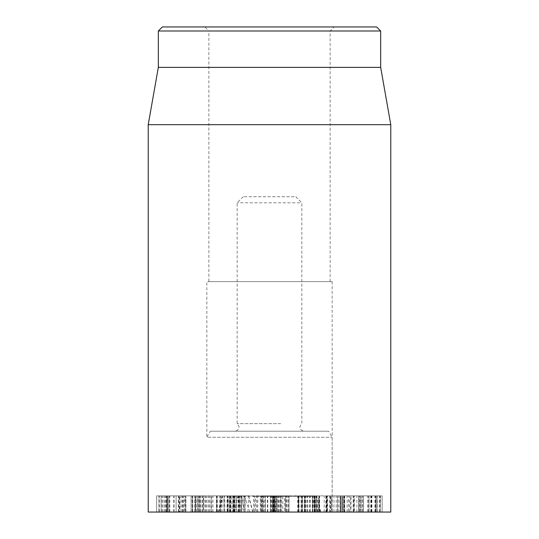 <?xml version="1.0" encoding="UTF-8"?>
<svg xmlns="http://www.w3.org/2000/svg" width="539" height="539" viewBox="0 0 539 539"><rect width="100%" height="100%" fill="white"/><g stroke="black" fill="none" stroke-linecap="round" stroke-linejoin="round"><path stroke-width="0.4" stroke-dasharray="2.69 2.02" d="M204.82 26.95L334.18 26.95L204.82 26.95L208.862 30.992L330.137 30.992L208.862 30.992L208.862 281.627L330.137 281.627L208.862 281.627M162.374 26.95L376.626 26.95M166.672 512.05L192.403 512.05L192.403 495.88L161.195 495.88L168.862 495.88L168.862 512.05L166.672 512.05L166.672 495.88M192.403 512.05L195.805 512.05L195.805 495.88L192.403 495.88M161.195 512.05L161.148 495.88L161.195 512.05M195.805 512.05L156.681 512.05L166.868 512.05L166.868 495.88L156.606 495.88L156.606 512.05L156.681 495.88L195.805 495.88M166.868 512.05L168.835 512.05L168.835 495.88L166.868 495.88M165.972 512.05L165.972 495.88M176.098 512.05L176.098 495.88L167.312 495.88L167.312 512.05L179.763 512.05L179.763 495.88L179.898 512.05L174.03 512.05L203.513 512.05L167.494 512.05L167.494 495.88L203.675 495.88L203.675 512.05L203.513 495.88L174.03 495.88L179.763 495.88L176.098 495.88L176.098 512.05M192.564 512.05L192.564 495.88M192.679 512.05L192.679 495.88M191.069 512.05L191.089 495.88L191.069 512.05M197.665 512.05L197.665 495.88L197.665 512.05M174.03 512.05L174.03 495.88M174.063 512.05L174.063 495.88M178.881 512.05L178.881 495.88M224.008 495.88L199.747 495.88L224.19 495.88L224.19 512.05L199.747 512.05L211.241 512.05L211.241 495.88L211.241 512.05L205.002 512.05L224.19 512.05L224.008 495.88M205.002 512.05L205.002 495.88M205.063 512.05L205.063 495.88M210.129 512.05L210.129 495.88M199.929 512.05L199.747 495.88L199.929 512.05M240.232 512.05L234.384 512.05L244.868 512.05L244.868 495.88L229.776 495.88L245.13 495.88L245.13 512.05L229.486 512.05L229.486 495.88L220.471 495.88L220.411 512.05L220.471 495.88L216.691 495.88L216.691 512.05L216.887 495.88L242.988 495.88L242.988 512.05L241.418 512.05L241.418 495.88L227.377 495.88L229.782 495.88L229.782 512.05L241.229 512.05L241.229 495.88L241.021 512.05L240.232 512.05L240.232 495.88M241.533 512.05L237.739 496.965L234.398 512.05L218.039 512.05L247.846 512.05L206.841 512.05L332.159 512.05L206.841 512.05L332.159 512.05L234.398 512.05L234.384 495.88M234.458 512.05L234.458 495.88M239.1 512.05L239.1 495.88M351.004 495.88L341.901 495.88L351.004 495.88L351.004 512.05L353.416 512.05L353.416 495.88L354.46 495.88L354.46 512.05L344.28 512.05L344.28 495.88M344.28 512.05L340.85 512.05L340.85 495.88L342.804 495.88L342.804 512.05L342.811 495.88L377.192 495.88L340.823 495.88L340.823 512.05L382.124 512.05L340.837 512.05L340.837 495.88L341.901 495.88L326.843 495.88L356.899 495.88L341.888 495.88L341.901 512.05L351.004 512.05M330.569 512.05L356.899 512.05L330.569 512.05L330.569 495.88M329.619 512.05L329.619 495.88M337.522 512.05L337.522 495.88M337.663 512.05L337.663 495.88L337.663 512.05M338.863 512.05L338.863 495.88M353.186 512.05L353.186 495.88M356.899 512.05L356.899 495.88L358.718 495.88L358.718 512.05L356.899 512.05M341.888 512.05L341.888 495.88M336.195 512.05L336.195 495.88M326.843 512.05L326.89 495.88L326.843 512.05M370.792 495.88L363.488 495.88L370.792 495.88L370.792 512.05L375.791 512.05L375.899 495.88L375.899 512.05L368.521 512.05L368.521 495.88M368.521 512.05L363.38 512.05L363.38 495.88L363.488 512.05L370.792 512.05M350.673 512.05L359.203 512.05L359.203 495.88L344.792 495.88L359.075 495.88L359.075 512.05L350.673 512.05L350.673 495.88M340.183 512.05L327.537 512.05L347.156 512.05L344.61 512.05L344.657 495.88L344.664 512.05L358.826 512.05L340.183 512.05L340.183 495.88L361.231 495.88L361.231 512.05L358.833 512.05L358.833 495.88L344.61 495.88L348.524 495.88L348.524 512.05L347.156 512.05L347.156 495.88L325.913 495.88L325.913 512.05L327.537 512.05L327.537 495.88L340.183 495.88M353.267 512.05L353.267 495.88M362.484 512.05L340.378 512.05L380.204 512.05L362.484 512.05L362.484 495.88L380.204 495.88L340.378 495.88L362.484 495.88M353.948 512.05L353.948 495.88M362.599 512.05L362.599 495.88M371.58 512.05L371.58 495.88M380.204 512.05L380.426 495.88L380.204 512.05M367.504 512.05L367.504 495.88M360.2 512.05L360.2 495.88M360.086 512.05L360.086 495.88M349.548 512.05L349.548 495.88M340.378 512.05L340.136 495.88L340.378 512.05M377.037 512.05L377.037 495.88M377.192 512.05L377.192 495.88M368.966 512.05L368.999 495.88L368.966 512.05M376.929 495.88L382.151 495.88L382.151 512.05L382.124 495.88L376.943 495.88L376.943 512.05L376.929 495.88M195.239 495.88L158.877 495.88L198.204 495.88L195.239 495.88L195.239 512.05L198.251 512.05L198.251 495.88L198.204 512.05L158.816 512.05L158.816 495.88L158.877 512.05L167.602 512.05L167.602 495.88L167.393 512.05L164.779 512.05L195.239 512.05M164.799 512.05L164.799 495.88M164.779 512.05L164.779 495.88M203.351 512.05L180.942 512.05L203.351 512.05L203.351 495.88L183.442 495.88L183.442 512.05L184.399 512.05L184.399 495.88L185.665 495.88L180.942 495.88L203.351 495.88M205.231 512.05L205.231 495.88M185.221 512.05L185.221 495.88L185.665 495.88L185.665 512.05L185.221 512.05M182.755 512.05L182.755 495.88M182.142 512.05L182.142 495.88M180.942 512.05L180.942 495.88L179.258 495.88L179.258 512.05L180.942 512.05M200.137 512.05L200.137 495.88M206.383 512.05L206.383 495.88M206.471 512.05L206.471 495.88M215.836 495.88L216.483 495.88L216.483 512.05L215.836 512.05M208.007 512.05L208.007 495.88M228.165 512.05L241.418 512.05L216.887 512.05L238.117 512.05L227.599 512.05L227.599 495.88L228.192 495.88L228.192 512.05L227.599 512.05L228.165 512.05L228.165 495.88M236.608 512.05L236.608 495.88M238.117 512.05L238.117 495.88L239.168 495.88L239.168 512.05L238.117 512.05M230.193 512.05L230.193 495.88M227.377 495.88L227.99 495.88L227.99 512.05L227.377 512.05M228.233 512.05L228.233 495.88M229.782 512.05L230.746 512.05L230.746 495.88L229.782 495.88L229.776 512.05M222.883 512.05L222.883 495.88M221.098 512.05L221.098 495.88M233.01 512.05L233.01 495.88L233.407 495.88L233.407 512.05L233.01 512.05M233.454 512.05L233.454 495.88M238.528 512.05L238.528 495.88M262.978 512.05L280.563 512.05L261.166 512.05L262.978 512.05L262.978 495.88L261.166 495.88L280.563 495.88L262.978 495.88M261.826 512.05L261.826 495.88M270.962 512.05L270.962 495.88M274.338 496.284L261.004 496.284L281.533 496.284L281.533 512.05L280.819 512.05L280.819 496.284L274.338 496.284L274.338 512.05L261.004 512.05L280.819 512.05L274.338 512.05L274.344 495.88M274.095 512.05L274.095 495.88M265.363 512.05L265.363 495.88L265.363 512.05M277.127 512.05L276.898 495.88L277.127 512.05M278.858 512.05L278.858 495.88M278.791 512.05L278.791 495.88M272.97 512.05L273.233 495.88L272.97 512.05M298.653 512.05L298.653 495.88L302.258 495.88L302.184 512.05L302.258 495.88L314.897 495.88L314.897 512.05L314.688 495.88L304.771 495.88L326.782 495.88L298.323 495.88L298.653 512.05M301.537 512.05L301.537 495.88M302.258 512.05L302.258 495.88M307.749 512.05L307.749 495.88M304.771 512.05L305.155 512.05L305.155 495.88L304.771 495.88L304.771 512.05M326.782 512.05L326.25 512.05L326.25 495.88L326.782 495.88M309.602 512.05L309.602 495.88M309.669 512.05L309.669 495.88M315.194 512.05L315.194 495.88M318.589 512.05L318.933 512.05L318.933 495.88L318.589 495.88L318.589 512.05M317.794 512.05L314.001 496.965L312.607 512.05L312.627 495.88M302.581 512.05L302.581 495.88M340.338 512.05L331.148 512.05L343.121 512.05L343.121 495.88L344.044 495.88L344.044 512.05L340.338 512.05L340.338 495.88L330.232 495.88L330.232 512.05L331.148 512.05L331.148 495.88L340.338 495.88M333.978 512.05L333.978 495.88M331.815 512.05L331.815 495.88M360.153 512.05L360.153 495.88L358.826 495.88L358.826 512.05L360.921 512.05L360.921 495.88L360.153 495.88M344.61 512.05L344.61 495.88M342.75 512.05L342.75 495.88M301.402 495.88L319.398 495.88L298.128 495.88L301.402 495.88L301.402 512.05L319.398 512.05L316.898 512.05L316.898 495.88M316.898 512.05L301.402 512.05M314.156 512.05L314.156 496.284L314.419 512.05L256.551 512.05L314.156 512.05L314.17 495.88M314.244 512.05L314.244 495.88M316.137 512.05L316.137 495.88L316.11 512.05M319.398 512.05L319.357 495.88L319.398 512.05M298.714 512.05L298.128 512.05L298.128 495.88L298.714 495.88L298.714 512.05M284.545 495.88L274.034 495.88L284.545 495.88L284.545 512.05L285.394 512.05L285.468 495.88L285.468 512.05L276.655 512.05L276.655 495.88M276.655 512.05L274.034 512.05L273.96 495.88L273.96 512.05L282.773 512.05L282.773 495.88M282.773 512.05L284.545 512.05M286.155 512.05L270.437 512.05L288.992 512.05L286.155 512.05L286.155 495.88L288.992 495.88L270.437 495.88L286.155 495.88M288.992 512.05L289.106 495.88L288.992 512.05M273.273 512.05L273.273 495.88M270.437 512.05L270.322 495.88L270.437 512.05M390.775 512.05L148.225 512.05M210.345 431.2L328.655 431.2L210.345 431.2L206.841 437.264L332.159 437.264L206.841 437.264L206.841 281.627L332.159 281.627L206.841 281.627M380.669 30.992L158.331 30.992M380.669 67.375L158.331 67.375M148.225 124.691L390.775 124.691M261.004 512.05L261.004 496.284L260.276 496.284L260.276 512.05L261.004 512.05M236.082 512.05L286.802 512.05L236.082 512.05L236.082 496.284L232.114 496.284L286.802 496.284L236.082 496.284M257.642 512.05L257.642 496.284M233.946 512.05L233.946 496.284M231.878 496.284L232.114 512.05L231.878 496.284M263.49 512.05L263.49 496.284M267.398 512.05L267.398 496.284M276.669 512.05L276.669 496.284M257.736 512.05L257.736 496.284M253.498 496.284L254.563 496.284L254.563 512.05L253.498 512.05L253.498 496.284M264.669 512.05L264.669 496.284M288.069 496.284L286.802 496.284L286.802 512.05L288.069 512.05L288.069 496.284M256.551 512.05L256.551 496.284L275.638 496.284L261.947 496.284L261.947 512.05L262.608 512.05L262.608 496.284L314.156 496.284L255.405 496.284L255.405 512.05L256.551 512.05M272.646 495.88L272.646 512.05L272.619 496.284M275.921 496.284L275.638 512.05L275.921 496.284M272 512.05L272 496.284M267.795 512.05L267.795 496.284M307.459 512.05L307.459 496.284M279.97 512.05L279.97 496.284M305.936 512.05L305.936 496.284M306.085 512.05L306.085 496.284M298.983 512.05L298.983 495.88M301.092 512.05L301.092 496.284M249.914 512.05L244.349 495.88L248.445 495.88L222.553 495.88L316.427 495.88L244.349 495.88M318.192 512.05L316.427 495.88M252.71 512.05L248.445 495.88M218.74 512.05L222.553 495.88M237.739 496.965L237.659 495.88M244.322 512.05L241.755 495.88M314.001 496.965L313.833 495.88M294.159 196.735L243.224 196.735L294.159 196.735M299.846 202.799L237.16 202.799L299.846 202.799M280.678 423.654L237.16 423.654L280.678 423.654M281.378 431.2L235.139 431.2L281.378 431.2M173.753 512.05L173.753 495.88M166.659 512.05L166.659 495.88M166.133 512.05L166.133 495.88M195.59 512.05L195.59 495.88M201.963 512.05L201.963 495.88M178.443 512.05L178.443 495.88M169.812 512.05L169.812 495.88M169.145 512.05L169.145 495.88M200.353 512.05L200.353 495.88M209.098 512.05L209.098 495.88M202.529 512.05L202.529 495.88M221.158 512.05L221.158 495.88M239.424 512.05L239.424 495.88M233.427 512.05L233.427 495.88M230.652 512.05L230.652 495.88M241.485 512.05L241.485 495.88M244.073 512.05L244.073 495.88M343.862 512.05L343.862 495.88M375.407 512.05L375.407 495.88M374.982 512.05L374.982 495.88M371.883 512.05L371.883 495.88M371.189 512.05L371.189 495.88M379.503 512.05L379.503 495.88M380.056 512.05L380.056 495.88M164.968 512.05L164.968 495.88M163.081 512.05L163.081 495.88M159.618 512.05L159.618 495.88M162.057 512.05L162.057 495.88M196.068 512.05L196.068 495.88M196.176 512.05L196.176 495.88M192.12 512.05L192.12 495.88M194.464 512.05L194.464 495.88M212.952 512.05L212.952 495.88M230.449 512.05L230.449 495.88M229.91 512.05L229.91 495.88M220.471 512.05L220.471 495.88M219.69 512.05L219.69 495.88M217.271 512.05L217.271 495.88M261.166 512.05L261.166 495.88L261.166 512.05M273.037 512.05L273.037 495.88M273.313 512.05L273.313 495.88M273.435 512.05L273.435 495.88M275.247 512.05L275.247 495.88M277.019 512.05L277.019 495.88L277.019 512.05M277.093 512.05L277.093 495.88M276.824 512.05L276.824 495.88M276.756 512.05L276.756 495.88M274.903 512.05L274.903 495.88L274.883 512.05M273.165 512.05L273.165 495.88L273.165 512.05M304.629 512.05L304.629 495.88M310.221 512.05L310.221 495.88M312.836 512.05L312.836 495.88M312.735 512.05L312.735 495.88M312.91 512.05L312.91 495.88M315.295 512.05L315.295 495.88M324.208 512.05L324.208 495.88M315.039 512.05L315.039 495.88M314.641 512.05L314.641 495.88M317.006 512.05L317.006 495.88M315.302 512.05L315.302 495.88M312.391 512.05L312.391 495.88M288.23 512.05L288.23 495.88M271.205 512.05L271.205 495.88M235.017 512.05L235.017 496.284M265.417 512.05L265.417 496.284M273.839 512.05L273.839 496.284M278.137 512.05L278.137 496.284M312.479 512.05L312.479 496.284M305.236 512.05L305.236 496.284M247.846 512.05L248.917 496.965L252.959 512.05M221.017 512.05L222.081 496.965L218.039 512.05M320.59 512.05L316.797 496.965L320.84 512.05M330.137 281.627L330.137 30.992L334.18 26.95M211.787 512.05L211.787 495.88M199.086 512.05L199.086 495.88M224.783 512.05L224.783 495.88M326.526 512.05L326.526 495.88M344.664 495.88L344.664 512.05M167.636 512.05L167.636 495.88M185.935 512.05L185.935 495.88M216.873 512.05L216.873 495.88M227.33 512.05L227.33 495.88M227.067 512.05L227.067 495.88M234.276 512.05L234.276 495.88M276.898 512.05L276.898 495.88M280.563 512.05L280.563 495.88M273.233 512.05L273.233 495.88M304.319 512.05L304.319 495.88M327.133 512.05L327.133 495.88M319.62 512.05L319.62 495.88M297.75 512.05L297.75 495.88M332.159 281.627L332.159 512.05L332.159 437.264L328.655 431.2M243.224 196.735L237.16 202.799L237.16 423.654C240.259 427.184 239.585 429.698 235.139 431.2M295.776 196.735L301.84 202.799L301.84 423.654C298.741 427.184 299.414 429.698 303.861 431.2"/><path stroke-width="0.81" d="M376.626 26.95L162.374 26.95L158.331 30.992L380.669 30.992L376.626 26.95M148.225 124.691L148.225 512.05L390.775 512.05L390.775 124.691L148.225 124.691L158.331 67.375L380.669 67.375L380.669 30.992M158.331 67.375L158.331 30.992M380.669 67.375L390.775 124.691"/></g></svg>
